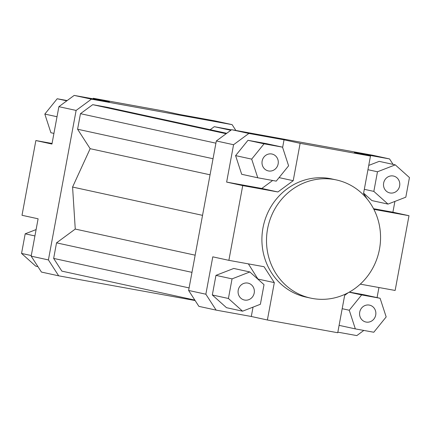 <?xml version="1.0" encoding="UTF-8"?>
<svg xmlns="http://www.w3.org/2000/svg" width="431" height="431" viewBox="0 0 431 431"><rect width="100%" height="100%" fill="white"/><g stroke="black" fill="none" stroke-linecap="round" stroke-linejoin="round"><path stroke-width="0.65" d="M310.659 298.112L306.064 297.11A60.469 56.86 -77.7 0 1 262.98 227.891A60.469 56.86 -77.7 0 1 331.8 178.94L336.395 179.942A60.469 56.86 -77.7 0 1 379.485 249.161A60.469 56.86 -77.7 0 1 310.659 298.112A60.469 56.86 -77.7 0 1 267.576 228.893A60.469 56.86 -77.7 0 1 336.395 179.942M359.723 312.13A8.636 8.124 -77.7 0 1 369.556 305.137A8.636 8.124 -77.7 0 1 375.713 315.029A8.636 8.124 -77.7 0 1 365.881 322.022A8.636 8.124 -77.7 0 1 359.723 312.13M247.793 283.081A8.636 8.124 -77.7 0 1 248.057 283.135A8.636 8.124 -77.7 0 1 254.182 293.161A8.636 8.124 -77.7 0 1 244.641 300.068A8.636 8.124 -77.7 0 1 244.377 300.014A8.636 8.124 -77.7 0 1 238.251 289.988A8.636 8.124 -77.7 0 1 247.793 283.081M278.14 163.92A8.636 8.124 -77.7 0 1 268.308 170.913A8.636 8.124 -77.7 0 1 262.15 161.027A8.636 8.124 -77.7 0 1 271.983 154.034A8.636 8.124 -77.7 0 1 278.14 163.92M390.071 192.969A8.636 8.124 -77.7 0 1 389.807 192.921A8.636 8.124 -77.7 0 1 383.682 182.889A8.636 8.124 -77.7 0 1 393.217 175.983A8.636 8.124 -77.7 0 1 393.481 176.037A8.636 8.124 -77.7 0 1 399.612 186.068A8.636 8.124 -77.7 0 1 390.071 192.969M216.13 310.115L205.856 294.211L188.622 290.456L198.89 306.36L216.13 310.115L251.3 316.483L253.035 307.131M248.385 263.874L258.169 279.417M205.856 294.211L212.785 256.838L228.872 260.34L264.047 266.714L274.315 282.617L267.387 319.991L251.3 316.483M212.321 294.982L215.958 275.366L233.764 268.454L249.851 271.961L232.05 278.873L228.414 298.484L212.321 294.982L226.49 307.686L242.583 311.187L260.389 304.275L264.02 284.665L249.851 271.961M363.823 330.432L356.814 335.593L337.839 332.161M348.356 292.633L344.66 295.359L337.732 332.732L267.387 319.991M378.941 287.52L377.071 297.605M355.338 328.896L373.801 332.242L386.176 316.925L380.099 298.263L361.636 294.923L349.255 310.239L355.338 328.896L339.251 325.389L339.149 325.082M349.325 292.099L364.006 294.761L380.099 298.263M93.161 98.839L93.268 98.268L163.613 111.009L179.7 114.517L214.87 120.885L232.11 124.64L235.87 130.464M93.268 98.268L109.361 101.775L74.186 95.407L58.88 106.678L76.12 110.433L91.426 99.157L74.186 95.407M91.426 99.157L232.11 124.64M58.681 275.824L48.412 259.92L31.172 256.165L41.446 272.069L58.681 275.824L195.13 300.536M48.412 259.92L76.12 110.433M226.728 133.308L107.357 107.314L92.719 104.663L80.473 113.682L77.591 129.235L90.154 148.69L72.575 187.043L75.258 229.066L56.531 242.852L53.649 258.411L61.865 271.131L194.844 300.095M231.399 129.866L214.288 126.682L210.177 129.704M58.88 106.678L51.952 144.051L35.865 140.544L22.008 215.29L38.1 218.792L31.172 256.165M35.865 140.544L52.059 143.48M360.273 284.142L395.135 290.456L408.992 215.71L373.876 209.353M233.564 144.724L248.87 133.448L231.636 129.693L216.324 140.969L233.564 144.724L226.636 182.092L261.806 188.466L272.645 180.481M248.87 133.448L284.045 139.822L300.132 143.324L370.477 156.065L354.384 152.558L389.554 158.931L393.077 164.383M231.636 129.693L372.319 155.176L389.554 158.931M284.045 139.822L282.623 147.467M247.976 140.312L266.433 143.652L282.526 147.16L264.063 143.814L247.976 140.312L235.595 155.623L241.678 174.286L257.765 177.787L276.228 181.133L288.603 165.816L282.526 147.16M394.898 201.417L392.9 212.208L408.992 215.71M392.9 212.208L373.542 208.701M388.008 204.095L405.813 197.182L409.45 177.567L395.281 164.863L377.475 171.775L373.839 191.391L388.008 204.095L371.921 200.587L363.602 193.131M368.742 165.418L379.194 161.361L395.281 164.863M258.228 279.116L274.315 282.617M261.806 188.466L277.898 191.967L293.204 180.697L279.067 177.615M277.898 191.967L242.728 185.599L226.636 182.092M300.132 143.324L293.204 180.697M370.477 156.065L363.548 193.433L367.137 198.987M373.839 191.391L364.314 189.317M377.475 171.775L367.945 169.701M264.063 143.814L251.688 159.131L257.765 177.787M251.688 159.131L235.595 155.623M232.05 278.873L215.958 275.366M228.414 298.484L242.583 311.187M228.872 260.34L242.728 185.599M349.255 310.239L342.187 308.698M361.636 294.923L349.148 292.202M53.929 133.394L50.901 132.737L44.824 114.075L57.199 98.758L67.177 100.568M57.199 98.758L66.794 100.849M44.824 114.075L57.016 116.731M37.923 266.617L35.719 266.137L21.55 253.433L25.187 233.817L34.922 235.94M21.55 253.433L31.285 255.556M25.187 233.817L36.102 229.583M189.09 287.908L53.649 258.411M191.973 272.354L56.531 242.852M195.157 255.179L75.258 229.066M202.538 215.349L72.575 187.043M230.833 130.281L214.288 126.682M216.324 140.969L188.622 290.456M210.053 174.803L90.154 148.69M213.033 158.732L77.591 129.235M215.915 143.178L80.473 113.682M226.162 133.723L92.719 104.663"/></g></svg>
